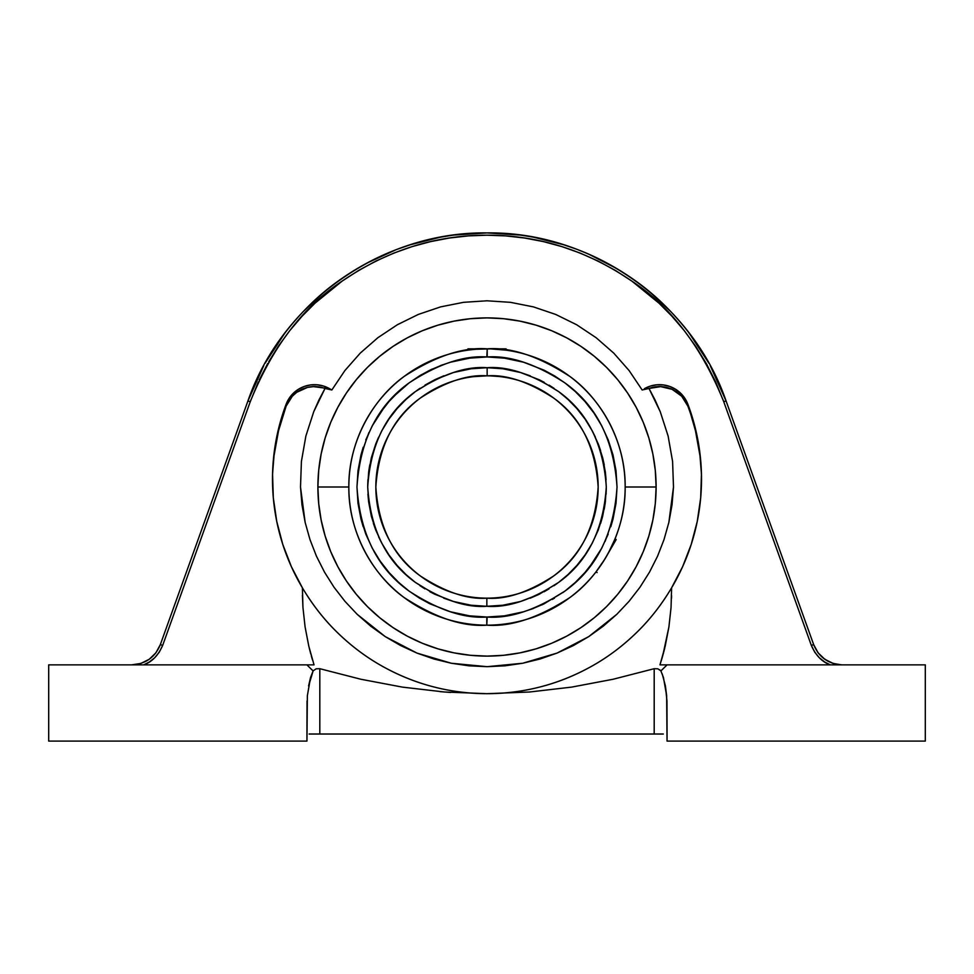 <?xml version="1.0" encoding="UTF-8"?>
<svg xmlns="http://www.w3.org/2000/svg" width="974" height="974" viewBox="0 0 974 974"><rect width="100%" height="100%" fill="white"/><g stroke="black" fill="none" stroke-linecap="round" stroke-linejoin="round"><path stroke-width="1.46" d="M701.511 480.072A214.511 213.452 -0 0 0 687.888 406.17L681.678 396.199L672.109 389.332L660.628 386.617L648.988 388.468L660.25 411.71L668.115 436.035L672.584 461.396L673.497 487L668.87 522.368L664.024 539.559L657.584 556.13L649.548 572.067L639.955 587.261L629.034 601.348L616.81 614.314L588.734 636.619L557.067 653.079L522.709 663.245L487.11 666.679L451.303 663.245L417.03 653.116L385.254 636.619L357.227 614.363L344.966 601.348L334.058 587.285L324.512 572.164L316.428 556.142L309.976 539.559L305.154 522.441L300.503 487L301.416 461.42L305.885 435.999L313.774 411.625L325.012 388.468A30.304 30.157 0 0 0 286.113 406.17A214.511 213.452 -0 0 0 272.489 480.072M700.038 456.076L695.473 430.764L687.888 404.259A214.511 213.452 180 0 1 701.511 479.111A214.511 213.452 180 0 1 671.597 587.833C661.553 604.635 650.23 619.208 637.617 631.554C623.871 645.068 609.14 656.306 593.409 665.266C576.9 674.69 559.77 681.763 542.007 686.463C523.89 691.284 505.555 693.683 487 693.683L529.552 692.003L571.58 687.12L613.109 679.255L654.187 668.7L657.864 668.809L654.187 668.7L654.187 734.019L663.294 734.019M487.158 617.029L486.781 625.162A138.162 138.162 0 0 1 348.838 487L317.889 487L348.838 487A138.162 138.162 0 0 1 487.219 348.838A138.162 138.162 0 0 1 625.162 487L656.111 487A169.111 169.111 0 0 0 487 317.889A169.111 169.111 0 0 0 317.889 487L318.705 503.57L321.14 519.994L325.17 536.09L330.758 551.722L337.856 566.722L346.391 580.954L356.277 594.286L367.417 606.583L379.714 617.723L393.046 627.609L407.278 636.144L422.278 643.242L437.91 648.83L454.006 652.86L470.43 655.295L487 656.111L503.57 655.295L519.994 652.86L536.09 648.83L551.722 643.242L566.722 636.144L580.954 627.609L594.286 617.723L606.583 606.583L617.723 594.286L627.609 580.954L636.144 566.722L643.242 551.722L648.83 536.09L652.86 519.994L655.295 503.57L656.111 487L655.295 470.43L652.86 454.006L648.83 437.91L643.242 422.278L636.144 407.278L627.609 393.046L617.723 379.714L606.583 367.417L594.286 356.277L580.954 346.391L566.722 337.856L551.722 330.758L536.09 325.17L519.994 321.14L503.57 318.705L487 317.889L470.43 318.705L454.006 321.14L437.91 325.17L422.278 330.758L407.278 337.856L393.046 346.391L379.714 356.277L367.417 367.417L356.277 379.714L346.391 393.046L337.856 407.278L330.758 422.278L325.17 437.91L321.14 454.006L318.705 470.43L317.889 487A169.111 169.111 0 0 0 487 656.111A169.111 169.111 0 0 0 656.111 487L625.162 487C625.71 533.935 599.521 576.413 569.79 597.61C538.476 617.857 510.814 627.049 486.781 625.162C462.784 626.964 435.183 617.723 404.003 597.452C374.381 576.243 348.29 533.862 348.838 487C348.29 440.065 374.479 397.587 404.21 376.39C435.524 356.143 463.186 346.951 487.219 348.838L487.207 356.971L504.459 358.152L523.574 362.218L544.113 370.193L554.644 375.952L565.115 383.05L575.33 391.585L585.033 401.568L593.933 413.025L601.762 425.869L608.214 439.931L613.036 455.016L616.018 470.819L617.029 487L616.018 503.181L613.036 518.984L605.146 541.313M500.478 349.496L506.054 350.165L490.713 348.887L476.444 349.24M468.311 350.104L469.772 349.922M604.732 559.295L616.177 539.572L615.032 538.914L613.79 541.873M599.339 567.428L595.978 571.921L597.123 572.578L595.978 571.921L604.769 559.246M486.854 598.158L486.842 606.291L486.854 598.158C506.188 599.68 528.444 592.277 553.622 575.987C580.65 556.678 595.491 527.019 598.158 487A111.158 111.158 0 0 1 486.854 598.158A111.158 111.158 0 0 1 375.842 487A111.158 111.158 0 0 1 487.146 375.842A111.158 111.158 0 0 1 598.158 487C595.504 447.054 580.699 417.42 553.768 398.123C528.663 381.808 506.456 374.381 487.146 375.842C467.812 374.32 445.556 381.723 420.378 398.013C393.35 417.322 378.509 446.981 375.842 487C378.496 526.946 393.301 556.58 420.232 575.878C445.337 592.192 467.544 599.619 486.854 598.158L486.781 598.158M589.294 530.501L588.698 531.889M586.677 536.224L587.444 534.629M588.101 533.204L584.29 540.789M583.28 542.567L580.577 547.011M577.485 551.564L576.705 552.648M577.533 551.503L578.446 550.2M572.554 557.968L573.26 557.116M473.51 376.658L486.732 375.842M468.311 377.425L469.395 377.242L468.311 377.413M479.622 376.086L478.563 376.159M483.287 375.903L479.695 376.074M486.842 356.971L487.219 348.838C511.216 347.036 538.817 356.277 569.997 376.548C599.619 397.757 625.71 440.138 625.162 487A138.162 138.162 0 0 1 486.781 625.162L486.793 617.029L469.541 615.848L450.426 611.782L429.887 603.807L419.356 598.048L408.885 590.95L398.67 582.415L388.967 572.432L380.067 560.975L372.238 548.131L365.786 534.069L360.964 518.984L357.982 503.181L356.971 487L357.982 470.819L360.964 455.016L368.854 432.687M487.146 356.971L504.386 358.14M612.95 519.3L610.82 526.691M601.688 548.277L598.097 554.571M608.202 534.081L601.749 548.155L589.733 566.722M584.936 572.542L582.951 574.757M593.921 561L584.997 572.468L575.269 582.476L565.054 590.999L544.016 603.868L531.354 609.225M575.232 582.513L573.077 584.449M564.993 591.035L562.777 592.667M554.498 598.133L552.27 599.46M544.003 603.868L541.727 604.951M523.391 611.83L521.346 612.415M486.854 617.029L469.614 615.86M363.156 526.642L360.964 518.984M361.05 454.7L363.18 447.309M372.312 425.723L375.903 419.429M365.798 439.919L372.251 425.845L384.267 407.278M389.064 401.458L391.049 399.243M393.873 396.26L408.946 383.001L419.441 375.903L429.984 370.132L442.646 364.775M398.768 391.487L400.923 389.551M419.502 375.867L421.73 374.54M429.997 370.132L432.273 369.049M450.609 362.17L452.654 361.585M487 606.291L502.852 605.231L520.42 601.518L539.304 594.213L558.601 582.415L567.988 574.587L576.9 565.419L585.082 554.9L592.277 543.115L598.194 530.197L602.626 516.342L605.365 501.841L606.291 487L605.365 472.159L602.626 457.658L598.206 443.815L592.277 430.91L585.106 419.124L576.925 408.617L568.025 399.45L558.65 391.621L539.377 379.823L520.53 372.518L502.986 368.781L487.158 367.709L487.146 375.842L487.158 367.709C507.88 366.151 531.719 374.113 558.65 391.621C587.553 412.343 603.442 444.132 606.291 487C603.442 529.88 587.541 561.681 558.601 582.415C531.621 599.923 507.746 607.886 487 606.291L486.842 606.291C466.12 607.849 442.281 599.887 415.35 582.379C386.447 561.657 370.558 529.868 367.709 487C370.558 444.12 386.459 412.319 415.399 391.585C442.379 374.077 466.254 366.114 487 367.709L471.16 368.769L453.58 372.482L434.696 379.787L415.399 391.585L406.012 399.413L397.1 408.581L388.918 419.1L381.723 430.885L375.806 443.803L371.374 457.658L368.635 472.159L367.709 487L368.635 501.841L371.374 516.342L375.794 530.185L381.723 543.09L388.894 554.876L397.075 565.383L405.975 574.55L415.35 582.379L434.623 594.177L453.47 601.482L471.014 605.219L486.842 606.291L502.84 605.231M511.715 603.71L519.763 601.713M530.136 598.219L538.78 594.469M544.076 591.754L548.971 588.929M553.938 585.751L557.384 583.316M563.52 578.519L567.988 574.587M572.481 570.216L576.9 565.419M600.605 523.403L602.358 517.389M604.209 509.195L605.219 502.937M606.072 494.293L606.291 487.95M606.072 479.744L605.365 472.159M604.221 464.854L602.894 458.73M600.617 450.633L598.596 444.838M595.406 437.204L592.289 430.91M588.807 424.834L585.776 420.111M581.271 413.889L577.74 409.567M572.529 403.833L568.037 399.462M563.544 395.493L559.807 392.498M554.011 388.309L549.056 385.12M544.137 382.283L539.401 379.836M530.27 375.83L521.127 372.689M511.886 370.327L506.054 369.243M462.285 370.29L454.237 372.287M443.864 375.781L435.22 379.531M420.062 388.249L416.616 390.684M410.48 395.481L406.012 399.413M401.519 403.784L397.1 408.581M392.766 413.853L389.6 418.114M385.205 424.798L382.271 429.887M378.594 437.216L375.806 443.803M375.794 443.815L371.374 457.658M369.791 464.805L368.781 471.063M367.928 479.707L367.709 486.05M367.928 494.256L368.635 501.841M373.383 523.367L375.404 529.162M378.594 536.796L381.711 543.09M385.193 549.166L388.224 553.889M392.729 560.111L396.26 564.433M401.471 570.167L405.963 574.538M410.456 578.507L414.193 581.502M419.989 585.691L424.944 588.88M429.863 591.717L434.599 594.164M443.73 598.17L452.873 601.311M462.114 603.673L470.223 605.11M490.738 375.903L499.236 376.512M494.159 376.074L493.185 376.013M579.42 548.776L577.545 551.491M467.946 348.838L506.054 348.838L467.946 348.838L467.946 350.165M608.47 552.83L616.177 539.572M533.594 608.397L523.428 611.818L504.276 615.872L487 617.029C509.828 618.721 535.846 610.041 565.054 590.999C596.624 568.366 613.949 533.691 617.029 487C613.949 440.321 596.636 405.671 565.115 383.05C535.968 364.02 509.999 355.327 487.207 356.971M380.079 413L389.003 401.532L398.719 391.536M440.406 365.603L450.572 362.182L469.724 358.128L487 356.971C464.172 355.279 438.154 363.959 408.946 383.001C377.376 405.634 360.051 440.309 356.971 487C360.051 533.679 377.364 568.329 408.885 590.95C438.032 609.98 464.001 618.673 486.793 617.029M434.696 379.787L425.029 385.071M506.054 348.838L506.054 350.165L504.605 349.97M471.136 349.751L473.51 349.496M608.482 552.806L615.032 538.914M309.111 734.019L659.118 734.019L654.187 734.019L654.187 668.7L613.109 679.255L571.58 687.12L529.552 692.003L487 693.683C524.864 693.525 560.33 684.065 593.409 665.266C609.481 656.038 624.224 644.8 637.617 631.554C650.595 618.734 661.93 604.16 671.597 587.833L671.049 607.472L668.907 626.964L662.795 655.514M307.041 700.927L306.944 741.092L48.7 741.092L48.7 664.865L48.7 741.092L306.944 741.092L307.358 695.74L310.548 677.502L308.588 685.964L313.117 670.903A253.094 253.094 0 0 1 306.944 664.865L48.7 664.865L314.03 664.865L306.944 664.865L314.03 664.865L308.795 646.152L305.069 626.842M306.944 664.865A253.094 253.094 0 0 0 313.117 670.903L310.548 677.502L313.117 670.903L316.136 668.809L319.813 668.7L316.136 668.809L313.117 670.903L316.16 668.797M234.503 438.312L231.495 446.664M239.921 423.24L237.327 430.447M250.988 399.73L250.281 401.653L247.895 401.044L263.771 365.64L255.456 382.38M707.307 365.335L706.296 363.521M673.618 318.072L671.938 316.246M660.774 304.874L658.777 302.987M632.491 281.547L631.87 281.109M315.832 302.427L314.882 303.304M303.486 314.712L302.281 316.002M291.47 328.494L289.838 330.539M279.575 344.443L278.211 346.452M268.751 361.683L278.26 346.379L289.802 330.588L302.11 316.185L315.052 303.145L342.154 281.096C387.177 250.415 435.463 235.124 487 235.197C538.537 235.124 586.823 250.415 631.846 281.096C671.049 306.932 701.67 347.121 723.719 401.653L726.105 401.044L724.254 396.065M259.181 380.103L267.716 363.497M742.505 446.664L736.673 430.447M662.783 655.575L659.97 664.865L925.3 664.865L925.3 741.092L925.3 664.865L667.056 664.865A253.094 253.094 0 0 1 660.883 670.903L663.452 677.502L660.883 670.903L657.864 668.809L660.883 670.903L663.452 677.502L666.642 695.74L665.412 685.964L666.959 700.927L667.056 741.092L925.3 741.092L667.056 741.092L666.642 695.74M450.585 692.453L439.968 691.637M668.931 626.842L671.049 607.472L671.597 587.833L682.616 566.698L691.199 544.478L697.25 521.443L700.683 497.884L701.45 474.094L699.551 450.353L695.01 426.989L687.888 404.259L684.929 398.427L680.777 393.362L675.639 389.308L669.735 386.447L663.355 384.925L656.793 384.803L650.352 386.081L644.35 388.723A30.304 30.157 180 0 1 687.888 404.259L687.888 406.17A30.304 30.157 0 0 0 648.988 388.468L642.146 389.977L629.119 370.583L613.803 353.172L596.173 337.747L576.669 324.756L555.716 314.444L533.411 306.883L510.461 302.33L487.012 300.796L463.575 302.317L440.65 306.871L418.345 314.419L397.368 324.732L377.888 337.698L360.234 353.136L344.881 370.57L331.854 389.977L323.648 386.081L317.207 384.803L310.645 384.925L304.265 386.447L298.361 389.308L293.223 393.362L289.071 398.427L286.113 404.259L278.99 426.989L274.449 450.353L272.55 474.094L273.317 497.884L276.75 521.443L282.801 544.478L291.384 566.698L302.403 587.833L302.951 607.472L305.093 626.964L302.951 607.472L302.403 587.833C312.07 604.16 323.405 618.734 336.383 631.554C349.776 644.8 364.519 656.038 380.591 665.266C413.67 684.065 449.136 693.525 487 693.683L444.448 692.003L402.42 687.12L360.891 679.255L319.813 668.7L319.813 734.019L310.706 734.019L319.813 734.019L319.813 668.7L360.891 679.255L402.42 687.12L360.891 679.255L402.42 687.12L444.448 692.003L487 693.683C468.445 693.683 450.11 691.284 431.993 686.463C414.23 681.763 397.1 674.69 380.591 665.266C364.86 656.306 350.129 645.068 336.383 631.554C323.77 619.208 312.447 604.635 302.403 587.833A214.511 213.452 180 0 1 272.489 479.111A214.511 213.452 180 0 1 286.113 404.259L286.113 406.17L286.113 404.259A30.304 30.157 180 0 1 329.65 388.723L331.854 389.977L329.65 388.723L313.372 386.617L307.492 387.409L296.766 392.291L292.322 396.199L286.113 406.17L278.527 430.764L273.962 456.076M596.21 571.628L596.879 570.752M614.484 540.266L614.898 539.255M155.877 652.848L149.18 659.301L140.828 663.44L131.612 664.865C145.443 664.146 155.012 657.413 160.308 644.691L247.895 401.044L160.308 644.691L162.707 645.287L159.261 652.203L154.647 657.803L149.326 662.003L143.702 664.865C151.968 661.955 158.299 655.429 162.707 645.287L160.308 644.691L155.877 652.848L152.76 656.342M137.699 664.244L139.209 663.903M149.205 659.276L145.211 661.663M311.303 655.867L312.447 659.788M314.018 664.816L308.795 646.152L305.093 626.964M309.257 648.1L310.791 654.004M302.427 595.236L302.938 607.289M249.734 396.101L247.895 401.044L250.281 401.653L247.895 401.044C281.778 302.39 382.088 231.483 486.963 232.908C591.875 231.447 692.222 302.366 726.105 401.044L813.692 644.691L726.105 401.044L723.719 401.653L811.293 645.287L813.692 644.691L811.293 645.287C815.701 655.429 822.032 661.955 830.298 664.865L824.674 662.003L819.353 657.803L814.739 652.203L811.293 645.287L723.719 401.653L715.671 381.942L706.284 363.497L695.789 346.452M285.869 331.732L273.962 348.522M265.123 363.18L284.871 333.047C301.648 311.376 320.251 293.454 340.693 279.27L337.467 281.571M333.717 284.347L329.845 287.342M324.902 291.336L302.61 312.179M299.566 315.454L296.559 318.802M291.53 324.671L288.45 328.457M439.785 237.339L410.224 244.791L397.879 249.052M395.602 249.916L366.48 263.309M364.337 264.49L356.715 268.861M354.073 270.455L346.841 275.07M344.224 276.823L340.693 279.27C362.693 263.917 385.874 252.424 410.224 244.791C435.415 236.865 461.006 232.908 487 232.908L454.067 235.051M450.719 235.513L442.939 236.767M575.585 248.857L563.776 244.791L534.008 237.303M531.22 236.792L523.391 235.538M519.836 235.038L487 232.908C512.994 232.908 538.585 236.865 563.776 244.791C588.126 252.424 611.307 263.917 633.307 279.27L629.18 276.421M627.159 275.07L619.902 270.443M617.26 268.848L588.807 254.202M586.75 253.313L578.398 249.916M700.038 348.522L688.082 331.671M685.55 328.457L682.47 324.671M677.429 318.778L673.923 314.894M671.366 312.167L649.074 291.311M644.131 287.318L639.906 284.079M636.533 281.571L633.307 279.27C653.749 293.454 672.352 311.376 689.129 333.047L708.877 363.18M718.544 382.38L710.229 365.64L726.105 401.044M723.524 401.118L723.037 399.778M659.081 303.267L671.89 316.185L684.198 330.576M561.913 246.617L580.114 253.07L597.939 260.983L615.227 270.334L631.846 281.096L658.948 303.158M449.489 238.009L468.238 235.903L487 235.197L505.762 235.903L524.572 238.021L543.309 241.589L561.864 246.605M817.49 651.983L821.155 656.269M823.054 657.949L828.789 661.663M841.134 664.865L833.172 663.44L841.426 664.84M834.718 663.878L836.301 664.244M824.917 659.361L828.777 661.663M833.172 663.44L824.82 659.301L818.123 652.848L821.24 656.342M821.301 656.403L818.136 652.86M818.123 652.848L813.692 644.691C818.988 657.413 828.557 664.146 842.388 664.865M671.5 598.328L671.573 595.686M663.184 654.114L664.743 648.1M661.553 659.788L662.308 657.219M662.235 673.935L665.412 685.964M654.187 734.019L319.813 734.019M131.612 664.865L134.582 664.865M136.068 664.865L137.59 664.865M139.879 664.865L141.267 664.865M258.329 381.942L250.281 401.653L162.707 645.287L250.281 401.653C272.33 347.121 302.951 306.932 342.154 281.096L358.773 270.334L376.061 260.983L393.886 253.07L412.136 246.605L430.691 241.589L449.428 238.021M832.733 664.865L834.121 664.865M838.407 664.865L839.381 664.865M657.864 668.809L654.187 668.7M667.056 664.865A253.094 253.094 0 0 1 660.883 670.903L659.495 669.686M648.83 536.09L652.86 519.994L655.295 503.57L656.111 487L655.295 470.43M652.86 454.006L648.83 437.91M627.609 393.046L617.723 379.714L606.583 367.417M594.286 356.277L580.954 346.391M536.09 325.17L519.994 321.14L503.57 318.705L487 317.889L470.43 318.705M454.006 321.14L437.91 325.17M393.046 346.391L379.714 356.277L367.417 367.417M356.277 379.714L346.391 393.046M325.17 437.91L321.14 454.006L318.705 470.43L317.889 487L318.705 503.57M321.14 519.994L325.17 536.09M346.391 580.954L356.277 594.286L367.417 606.583M379.714 617.723L393.046 627.609M437.91 648.83L454.006 652.86L470.43 655.295L487 656.111L503.57 655.295M519.994 652.86L536.09 648.83M580.954 627.609L594.286 617.723L606.583 606.583M617.723 594.286L627.609 580.954M673.497 487L672.048 504.727L668.87 522.368L664.024 539.559L657.584 556.13L649.548 572.067L639.955 587.261L629.034 601.348L616.81 614.314L603.283 626.16L588.734 636.619L573.333 645.592L557.067 653.079L540.046 659.008L522.709 663.245L505.056 665.814L487.11 666.679L469.042 665.826L451.303 663.245L433.966 659.021L417.03 653.116L400.679 645.592L385.254 636.619L370.765 626.209L357.227 614.363L344.966 601.348L334.058 587.285L324.512 572.164L316.428 556.142L309.976 539.559L305.154 522.441L301.964 504.788L300.503 487L301.416 461.42L305.885 435.999L313.774 411.625L318.973 399.9L325.012 388.468L331.854 389.977L344.881 370.57L360.234 353.136L377.888 337.698L397.368 324.732L418.345 314.419L440.65 306.871L463.575 302.317L487.012 300.796L510.461 302.33L533.411 306.883L555.716 314.444L576.669 324.756L596.173 337.747L613.803 353.172L629.119 370.583L642.146 389.977L648.988 388.468L655.039 399.937L660.25 411.71L668.115 436.035L672.584 461.396L673.497 487M659.97 664.865L665.205 646.152L668.907 626.964M684.198 330.588L695.728 346.367"/></g></svg>
